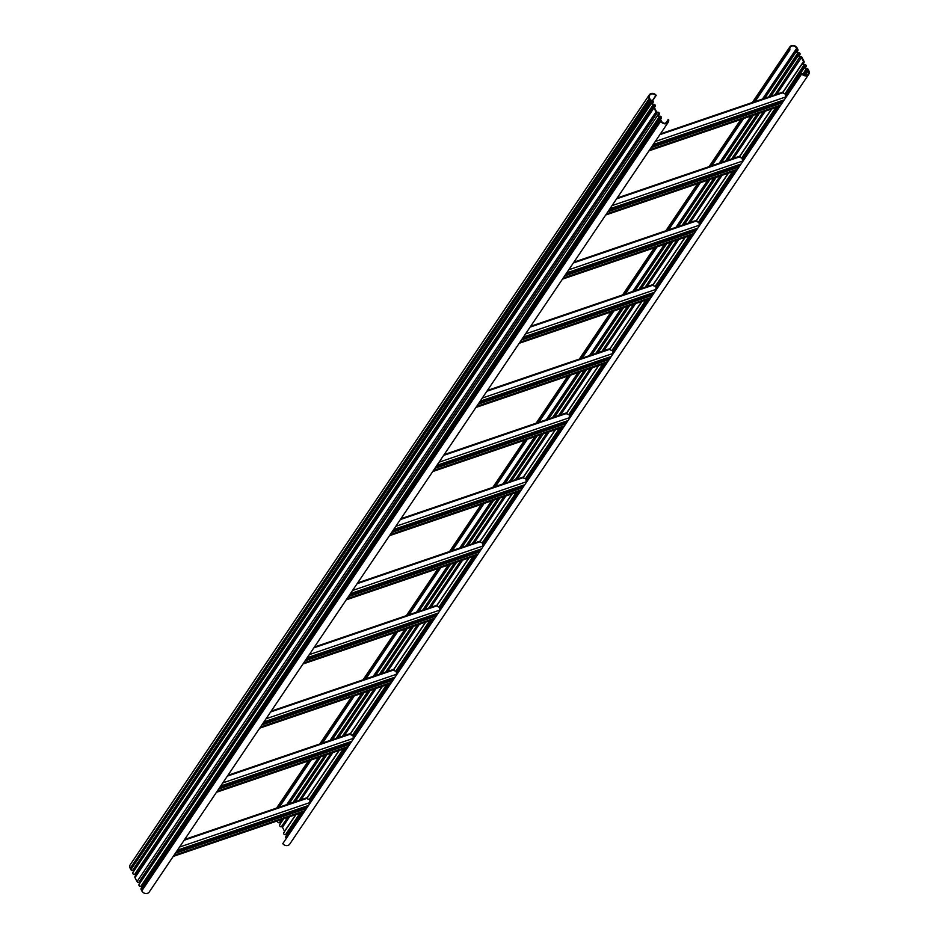 <?xml version="1.0" encoding="UTF-8"?>
<svg xmlns="http://www.w3.org/2000/svg" width="939" height="939" viewBox="0 0 939 939"><rect width="100%" height="100%" fill="white"/><g stroke="black" fill="none" stroke-linecap="round" stroke-linejoin="round"><path stroke-width="1.41" d="M651.502 100.273L651.49 100.813A1.467 1.244 34 0 1 649.858 99.933L649.189 98.63A4.402 3.744 -146 0 1 649.272 94.886A4.402 3.744 -146 0 1 656.208 95.355L655.762 95.625A3.815 3.24 -146 0 0 649.682 98.454L650.363 99.757A0.88 0.751 34 0 0 651.337 100.297L651.502 100.273A1.467 1.244 34 0 1 652.769 102.727L652.417 102.269A0.88 0.751 34 0 0 651.654 100.802L132.669 870.523A0.88 0.751 -146 0 1 133.725 871.263M652.335 103.255L652.64 102.809A0.88 0.751 34 0 0 653.391 104.276L653.556 104.252A1.467 1.244 34 0 1 655.164 106.389L654.401 107.516M655.164 106.389A1.467 1.244 34 0 1 654.823 106.706L654.694 106.788A0.88 0.751 -146 0 0 654.471 107.727L656.525 111.694A0.88 0.751 34 0 0 657.5 112.222L657.664 112.21A1.467 1.244 34 0 1 658.932 114.652L658.579 114.206A0.88 0.751 34 0 0 657.816 112.727L657.652 112.75A1.467 1.244 34 0 1 656.021 111.87L653.978 107.891A1.467 1.244 -146 0 1 654.342 106.33L654.471 106.248A0.88 0.751 34 0 0 653.708 104.781L134.559 874.526A1.467 1.244 -146 0 1 133.291 872.073M652.288 102.351A1.467 1.244 34 0 0 653.544 104.804L653.391 104.276M134.723 874.502A0.88 0.751 -146 0 1 135.779 875.242M657.664 112.21L138.831 882.46A0.88 0.751 -146 0 1 139.888 883.2M665.458 123.279L668.591 119.359A4.402 3.744 -146 0 1 668.192 122.316A4.402 3.744 -146 0 1 664.448 123.76A4.402 3.744 -146 0 1 660.81 121.131L660.129 119.828A1.467 1.244 -146 0 1 660.493 118.267L660.633 118.185A0.88 0.751 34 0 0 659.871 116.706L140.721 886.463A1.467 1.244 -146 0 1 139.453 884.01M658.439 114.276A1.467 1.244 34 0 0 659.706 116.729L659.718 116.19A1.467 1.244 34 0 1 661.314 118.314L660.551 119.453M658.485 115.192L658.791 114.734A0.88 0.751 34 0 0 659.554 116.213M140.885 886.439A0.88 0.751 -146 0 1 141.942 887.179M132.669 870.523L132.505 870.547A1.467 1.244 -146 0 1 130.873 869.667L130.204 868.352A4.402 3.744 34 0 1 130.286 864.619L649.272 94.886M653.556 104.252L134.559 874.526M138.831 882.46L138.667 882.484A1.467 1.244 -146 0 1 137.035 881.592L134.981 877.625A1.467 1.244 34 0 1 135.016 876.38L654.002 106.647M661.314 118.314A1.467 1.244 34 0 1 660.986 118.643L660.845 118.713A0.88 0.751 -146 0 0 660.633 119.652L661.302 120.967A3.815 3.24 -146 0 0 668.052 119.417M660.81 121.131L141.812 890.865L141.143 889.562A1.467 1.244 34 0 1 141.179 888.317L660.164 118.584M659.718 116.19L140.721 886.463M141.812 890.865A4.402 3.744 34 0 0 145.463 893.494A4.402 3.744 34 0 0 149.207 892.05L668.192 122.316M655.762 95.625L652.488 100.485M656.208 95.355L652.664 100.602M797.058 51.539L797.364 51.093A0.88 0.751 34 0 0 798.115 52.561L798.279 52.537A1.467 1.244 34 0 1 799.887 54.673L799.112 55.8M280.503 823.526A0.88 0.751 -146 0 0 279.446 822.787L279.282 822.81A1.467 1.244 -146 0 1 277.604 820.827M797.011 50.636L797.493 51.011L797.011 50.636A1.467 1.244 34 0 0 798.267 53.077L798.279 52.537M799.112 55.518L799.195 54.532A0.88 0.751 34 0 0 798.432 53.065L768.912 96.858M799.195 54.532L799.418 55.072A0.88 0.751 34 0 0 800.169 56.54L800.333 56.516A1.467 1.244 -146 0 1 801.965 57.408L804.019 61.375A1.467 1.244 34 0 1 803.984 62.62L803.221 63.758M284.599 831.485A0.88 0.751 -146 0 0 284.529 831.273L282.475 827.306A0.88 0.751 34 0 0 281.5 826.778L281.336 826.789A1.467 1.244 -146 0 1 280.068 824.348M799.066 54.615A1.467 1.244 34 0 0 800.321 57.068L800.486 57.044A0.88 0.751 -146 0 1 801.472 57.572L803.514 61.54A0.88 0.751 34 0 1 803.291 62.49L803.162 62.561A1.467 1.244 34 0 0 804.43 65.014L804.277 64.498A0.88 0.751 34 0 1 803.514 63.019L803.643 62.936A1.467 1.244 34 0 0 803.984 62.62M286.653 835.464A0.88 0.751 -146 0 0 285.609 834.724L285.444 834.748A1.467 1.244 -146 0 1 284.177 832.294M805.263 67.455L805.709 66.927A1.467 1.244 34 0 0 804.441 64.474M805.263 67.585L805.357 66.469A0.88 0.751 34 0 0 804.594 64.991L785.098 93.912M805.357 66.469L805.568 66.998A0.88 0.751 34 0 0 806.331 68.477L806.495 68.453A1.467 1.244 -146 0 1 808.127 69.333L808.796 70.648A4.402 3.744 -146 0 1 808.714 74.381A4.402 3.744 -146 0 1 801.789 73.911L282.792 843.645A4.402 3.744 34 0 0 289.728 844.114L808.714 74.381M286.336 838.398A1.467 1.244 -146 0 1 286.231 836.273M805.216 66.552A1.467 1.244 34 0 0 806.484 68.993L806.648 68.981A0.88 0.751 -146 0 1 807.622 69.509L808.303 70.812A3.815 3.24 -146 0 1 802.223 73.653L801.789 73.911M797.047 51.668L797.493 51.011A1.467 1.244 34 0 0 797.857 49.438L797.188 48.135A4.402 3.744 -146 0 0 793.537 45.506A4.402 3.744 -146 0 0 789.793 46.95L752.327 102.515M755.05 101.576L789.934 49.849A3.815 3.24 -146 0 1 796.683 48.312L797.352 49.614A0.88 0.751 34 0 1 797.141 50.553M799.101 55.647L799.547 54.99A1.467 1.244 34 0 0 799.887 54.673M279.317 807.164L311.114 760.003M322.57 743.019L354.367 695.858M365.811 678.874L397.62 631.712M409.064 614.74L440.861 567.567M452.316 550.594L484.113 503.421M495.557 486.449L527.366 439.276M538.81 422.304L570.607 375.131M582.063 358.158L613.86 310.997M625.304 294.013L657.112 246.851M668.556 229.867L700.353 182.706M711.809 165.722L743.606 118.56M789.934 49.849L789.394 49.92A4.402 3.744 -146 0 1 789.793 46.95M278.672 807.387L310.48 760.214M321.924 743.242L353.721 696.081M365.177 679.097L396.974 631.935M408.418 614.951L440.227 567.79M451.671 550.806L483.468 503.644M494.923 486.66L526.72 439.499M538.164 422.527L569.973 375.354M581.417 358.381L613.214 311.208M624.67 294.236L656.467 247.063M667.911 230.09L699.719 182.917M711.163 165.945L742.96 118.784M754.416 101.799L789.394 49.92M309.213 799.512L307.417 798.843L307.581 797.598M305.762 807.329L305.234 809.113M309.929 802.141L310.175 800.779L310.257 802.458L179.549 847.06M310.269 800.721L309.342 799.5L343.416 748.982M176.051 852.248L306.807 807.634M352.465 735.378L350.67 734.697L350.834 733.453M349.003 743.183L348.475 744.967M353.181 738.007L353.428 736.634L353.498 738.312L222.789 782.915M353.522 736.575L352.594 735.354L386.668 684.836M219.292 788.103L350.059 743.488M395.718 671.232L393.922 670.552L394.087 669.307M392.256 679.038L391.727 680.822M396.422 673.862L396.669 672.488L396.751 674.179L266.042 718.769M396.774 672.43L395.835 671.209L429.921 620.691M262.544 723.957L393.312 679.343M438.971 607.087L437.163 606.406L437.328 605.162M435.508 614.892L434.98 616.677M439.675 609.716L439.922 608.343L440.004 610.033L309.295 654.624M440.015 608.284L439.088 607.064L473.162 556.545M305.797 659.812L436.553 615.198M482.212 542.942L480.416 542.273L480.58 541.017M478.749 550.747L478.221 552.531M482.928 545.571L483.174 544.197L483.245 545.888L352.536 590.478M483.268 544.151L482.341 542.918L516.415 492.4M349.038 595.666L479.806 551.052M525.464 478.796L523.669 478.127L523.833 476.883M522.002 486.602L521.474 488.397M526.169 481.425L526.415 480.052L526.497 481.742L395.788 526.333M526.521 480.005L525.582 478.773L559.667 428.254M392.291 531.521L523.058 486.907M568.717 414.651L566.921 413.982L567.074 412.737M565.255 422.456L564.726 424.252M569.421 417.28L569.668 415.907L569.75 417.597L439.041 462.188M569.762 415.86L568.834 414.627L602.908 364.121M435.543 467.376L566.299 422.761M611.958 350.505L610.162 349.836L610.327 348.592M608.495 358.322L607.979 360.107M612.674 353.134L612.921 351.773L612.991 353.451L482.282 398.042M613.014 351.714L612.087 350.482L646.161 299.975M478.784 403.23L609.552 358.616M655.211 286.36L653.415 285.691L653.579 284.447M651.748 294.177L651.22 295.961M655.915 288.989L656.161 287.627L656.244 289.306L525.535 333.897M656.267 287.569L655.328 286.348M522.037 339.085L652.805 294.482M698.463 222.214L696.668 221.545L696.82 220.301M695.001 230.032L694.473 231.816M699.168 224.844L699.414 223.482L699.496 225.16L568.788 269.763M699.508 223.423L698.581 222.203M565.29 274.951L696.057 230.337M775.72 107.609L741.681 158.081L739.909 157.4L740.073 156.156M738.242 165.886L737.725 167.67M742.42 160.71L742.667 159.337L742.749 161.015L612.04 205.618M742.761 159.278L741.833 158.057M608.531 210.805L739.298 166.191M804.277 64.498L784.934 93.935L783.161 93.254L783.326 92.01M781.494 101.741L780.966 103.525M785.661 96.564L785.908 95.191L785.99 96.87L655.281 141.472M786.013 95.132L785.074 93.912M651.783 146.66L782.551 102.046M649.858 99.933L130.873 869.667M649.189 98.63L130.204 868.352M132.505 870.547L651.337 100.297M652.323 103.384L652.417 102.269M654.389 107.234L654.342 106.33M654.377 107.363L654.471 106.248M656.021 111.87L137.035 881.592M653.978 107.891L134.981 877.625M660.129 119.828L141.143 889.562M660.54 119.171L660.493 118.267M660.54 119.3L660.633 118.185M658.485 115.321L658.579 114.206M657.5 112.222L138.667 882.484M286.735 804.641L318.532 757.468M329.976 740.495L361.785 693.322M373.229 676.35L405.026 629.177M416.482 612.205L448.279 565.043M459.723 548.059L491.531 500.898M502.975 483.914L534.772 436.752M546.228 419.768L578.025 372.607M589.469 355.623L621.278 308.462M632.722 291.489L664.519 244.316M675.974 227.344L707.771 180.171M719.215 163.198L751.024 116.025M762.468 99.053L796.683 48.312M288.754 803.948L320.551 756.787M331.995 739.803L363.804 692.642M375.248 675.657L407.045 628.496M418.501 611.512L450.297 564.351M461.742 547.367L493.55 500.205M504.994 483.233L536.791 436.06M548.247 419.087L580.044 371.914M591.488 354.942L623.296 307.769M634.741 290.797L666.537 243.624M677.993 226.651L709.79 179.49M721.234 162.506L753.043 115.344M764.487 98.36L797.352 49.614M768.712 96.917L798.115 52.561M279.282 822.81L281.524 819.489M292.98 802.505L324.777 755.343M336.221 738.359L368.029 691.198M379.473 674.214L411.27 627.052M422.726 610.08L454.523 562.907M465.967 545.935L497.776 498.762M509.22 481.789L541.017 434.616M552.472 417.644L584.269 370.471M595.713 353.498L627.522 306.337M638.966 289.353L670.763 242.192M682.219 225.207L714.016 178.046M725.46 161.062L757.268 113.901M279.446 822.787L281.723 819.418M293.168 802.446L324.964 755.273M336.42 738.3L368.217 691.127M379.661 674.155L411.47 626.982M422.914 610.01L454.711 562.837M466.167 545.864L497.963 498.703M509.408 481.719L541.216 434.557M552.66 417.573L584.469 370.412M595.913 353.428L627.71 306.267M639.154 289.282L670.962 242.121M682.407 225.149L714.215 177.976M725.659 161.003L757.456 113.83M775.062 94.757L800.333 56.516M774.863 94.816L800.169 56.54M281.336 826.789L287.686 817.388M299.13 800.404L330.927 753.242M342.383 736.258L374.18 689.097M385.624 672.124L417.432 624.951M428.877 607.979L460.673 560.806M472.129 543.834L503.926 496.661M515.37 479.688L547.179 432.515M558.623 415.543L590.42 368.381M601.876 351.397L633.672 304.236M645.116 287.252L676.925 240.091M688.369 223.106L720.166 175.945M731.622 158.961L763.419 111.8M281.5 826.778L287.874 817.317M299.318 800.345L331.127 753.172M342.571 736.199L374.368 689.026M385.823 672.054L417.62 624.881M429.064 607.909L460.873 560.747M472.317 543.763L504.126 496.602M515.57 479.618L547.367 432.456M558.811 415.472L590.619 368.311M602.063 351.327L633.872 304.166M645.316 287.193L677.113 240.02M688.569 223.048L720.366 175.875M731.81 158.902L763.618 111.729M282.475 827.306L289.611 816.73M301.055 799.746L332.864 752.585M344.308 735.601L376.105 688.44M387.561 671.455L419.357 624.294M430.801 607.322L462.61 560.149M474.054 543.176L505.851 496.003M517.307 479.031L549.104 431.858M560.548 414.885L592.356 367.712M603.8 350.74L635.597 303.579M647.053 286.595L678.85 239.433M690.294 222.449L722.103 175.288M733.547 158.304L765.344 111.142M776.799 94.158L801.472 57.572M284.529 831.273L295.75 814.629M307.194 797.657L339.002 750.484M350.447 733.512L382.243 686.339M393.699 669.366L425.496 622.205M436.94 605.221L468.749 558.059M480.193 541.075L511.99 493.914M523.446 476.93L555.242 429.769M566.687 412.784L598.495 365.623M609.939 348.651L641.736 301.478M653.192 284.505L684.989 237.332M696.433 220.36L728.241 173.187M739.686 156.214L771.494 109.041M782.938 92.069L803.514 61.54M803.937 74.991L807.622 69.509M805.251 75.331L808.303 70.812M802.986 74.416L806.495 68.453M802.88 74.334L806.331 68.477M285.609 834.724L300.175 813.127M655.352 286.336L689.414 235.83M698.604 222.191L732.655 171.684M741.845 158.057L775.907 107.539M285.444 834.748L299.975 813.186M309.189 799.523L343.228 749.052M352.442 735.378L386.469 684.907M395.695 671.232L429.722 620.761M438.936 607.087L472.974 556.616M482.188 542.942L516.215 492.47M525.441 478.796L559.468 428.325M568.682 414.651L602.721 364.179M611.935 350.517L645.973 300.034M655.187 286.372L689.214 235.889M698.428 222.226L732.467 171.755M803.209 63.476L803.162 62.561M803.209 63.606L803.291 62.49M173.292 856.333L304.4 811.601M184.126 840.264L307.194 798.279M184.596 839.56L307.405 797.669M176.814 851.11L307.922 806.378M177.448 850.171L308.555 805.439M173.926 855.394L305.034 810.662M175.417 853.187L306.525 808.456M216.545 792.187L347.653 747.456M227.367 776.119L350.447 734.134M227.848 775.414L350.658 733.523M220.055 786.964L351.174 742.233M220.688 786.025L351.808 741.294M217.167 791.248L348.287 746.517M218.658 789.042L349.778 744.31M259.786 728.042L390.906 683.31M270.62 711.973L393.687 669.988M271.089 711.269L393.899 669.378M263.307 722.819L394.415 678.087M263.941 721.88L395.049 677.148M260.42 727.103L391.54 682.371M261.911 724.896L393.018 680.165M303.039 663.896L434.147 619.165M313.872 647.828L436.94 605.843M314.342 647.135L437.151 605.232M306.56 658.685L437.668 613.953M307.194 657.746L438.302 613.014M303.673 662.957L434.78 618.226M305.163 660.751L436.271 616.019M346.291 599.751L477.399 555.019M357.125 583.682L480.193 541.697M357.595 582.99L480.404 541.087M349.801 594.54L480.921 549.808M350.435 593.601L481.554 548.869M346.925 598.812L478.033 554.08M348.404 596.605L479.524 551.874M389.532 535.606L520.652 490.874M400.366 519.549L523.446 477.552M400.836 518.844L523.645 476.942M393.054 530.394L524.162 485.663M393.687 529.455L524.795 484.724M390.166 534.667L521.286 489.935M391.657 532.46L522.777 487.728M432.785 471.472L563.893 426.74M443.619 455.403L566.687 413.406M444.088 454.699L566.898 412.796M436.306 466.249L567.414 421.517M436.94 465.31L568.048 420.578M433.419 470.533L564.527 425.801M434.91 468.315L566.017 423.583M476.038 407.326L607.146 362.595M486.872 391.258L609.939 349.273M487.341 390.554L610.15 348.651M479.547 402.103L610.667 357.372M480.181 401.164L611.301 356.433M476.672 406.387L607.779 361.656M478.151 404.169L609.27 359.437M519.279 343.181L650.398 298.449M530.112 327.112L653.192 285.127M530.594 326.408L653.403 284.505M522.8 337.958L653.908 293.226M523.434 337.019L654.542 292.287M519.913 342.242L651.032 297.51M521.403 340.024L652.523 295.292M562.531 279.036L693.639 234.304M573.365 262.967L696.433 220.982M573.835 262.263L696.644 220.372M566.053 273.812L697.161 229.081M566.687 272.873L697.794 228.142M563.165 278.097L694.273 233.365M564.656 275.89L695.764 231.158M605.784 214.89L736.892 170.159M616.618 198.822L739.686 156.836M617.087 198.117L739.897 156.226M609.294 209.667L740.413 164.935M609.927 208.728L741.047 163.996M606.418 213.951L737.526 169.22M607.909 211.745L739.016 167.013M649.025 150.745L780.145 106.013M659.859 134.676L782.938 92.691M660.34 133.972L783.149 92.081M652.546 145.522L783.666 100.79M653.18 144.583L784.288 99.851M649.659 149.806L780.779 105.074M651.15 147.599L782.269 102.867M132.962 872.401L651.948 102.668M139.113 884.327L658.11 114.605M659.26 114.335L658.497 115.474M653.11 102.41L652.347 103.536M289.024 803.854L320.833 756.681M332.277 739.709L364.074 692.548M375.53 675.564L407.326 628.402M418.771 611.418L450.579 564.257M462.023 547.273L493.82 500.111M505.276 483.127L537.073 435.966M548.517 418.994L580.325 371.821M591.77 354.848L623.578 307.675M635.022 290.703L666.819 243.53M678.263 226.557L710.072 179.384M721.516 162.412L753.324 115.251M764.769 98.266L796.671 50.952M279.74 824.665L283.731 818.726M295.186 801.753L326.983 754.592M338.427 737.608L370.236 690.447M381.68 673.463L413.477 626.301M424.933 609.317L456.73 562.156M468.174 545.172L499.982 498.01M511.426 481.038L543.235 433.865M554.679 416.893L586.476 369.72M597.92 352.747L629.729 305.574M641.173 288.602L672.981 241.429M684.425 224.456L716.222 177.295M727.678 160.311L759.475 113.15M770.919 96.165L798.725 54.931M283.836 832.611L296.031 814.536M307.288 797.833L339.284 750.39M350.54 733.688L382.525 686.245M393.793 669.542L425.778 622.099M437.034 605.397L469.031 557.966M480.287 541.263L512.271 493.82M523.539 477.118L555.524 429.675M566.78 412.972L598.777 365.529M610.033 348.827L642.018 301.384M653.286 284.681L685.27 237.238M696.527 220.536L728.523 173.093M739.779 156.39L771.764 108.947M783.032 92.245L802.833 62.89M285.89 836.59L302.182 812.435M309.788 801.155L345.435 748.289M353.041 737.009L388.687 684.144M396.293 672.864L431.928 620.01M439.534 608.718L475.181 555.865M482.787 544.585L518.434 491.719M526.04 480.439L561.675 427.574M569.28 416.294L604.927 363.428M612.533 352.148L648.18 299.283M655.786 288.003L691.421 235.137M699.027 223.858L734.674 170.992M742.279 159.712L777.926 106.846M785.532 95.567L804.887 66.869M806.038 66.599L805.275 67.737M797.821 50.683L797.058 51.821M740.883 119.488L709.086 166.649M697.63 183.633L665.833 230.794M654.389 247.779L622.58 294.94M611.136 311.924L579.34 359.085M567.884 376.07L536.087 423.231M524.643 440.203L492.834 487.376M481.39 504.349L449.593 551.522M438.137 568.494L406.341 615.667M394.896 632.64L363.088 679.813M351.644 696.785L319.847 743.946M308.391 760.93L276.594 808.092M173.222 856.438L304.33 811.707M184.666 839.454L307.476 797.563M176.743 851.215L307.851 806.484M216.463 792.293L347.583 747.561M227.919 775.309L350.728 733.418M219.984 787.07L351.104 742.338M259.716 728.148L390.835 683.416M271.16 711.175L393.969 669.272M263.237 722.924L394.345 678.193M302.968 664.002L434.076 619.271M314.412 647.03L437.222 605.127M306.49 658.779L437.597 614.059M346.221 599.857L477.329 555.125M357.665 582.884L480.475 540.981M349.731 594.645L480.85 549.914M389.462 535.711L520.582 490.98M400.906 518.739L523.727 476.836M392.983 530.5L524.091 485.768M432.715 471.566L563.823 426.834M444.159 454.593L566.968 412.691M436.236 466.354L567.344 421.623M475.967 407.432L607.075 362.7M487.411 390.448L610.221 348.545M479.477 402.209L610.596 357.477M519.208 343.287L650.328 298.555M530.664 326.303L653.474 284.411M522.73 338.063L653.837 293.332M562.461 279.141L693.569 234.41M573.905 262.157L696.715 220.266M565.982 273.918L697.09 229.186M605.714 214.996L736.822 170.264M617.158 198.012L739.967 156.12M609.223 209.773L740.343 165.041M648.955 150.85L780.074 106.119M660.41 133.878L783.22 91.975M652.476 145.627L783.596 100.896"/></g></svg>
